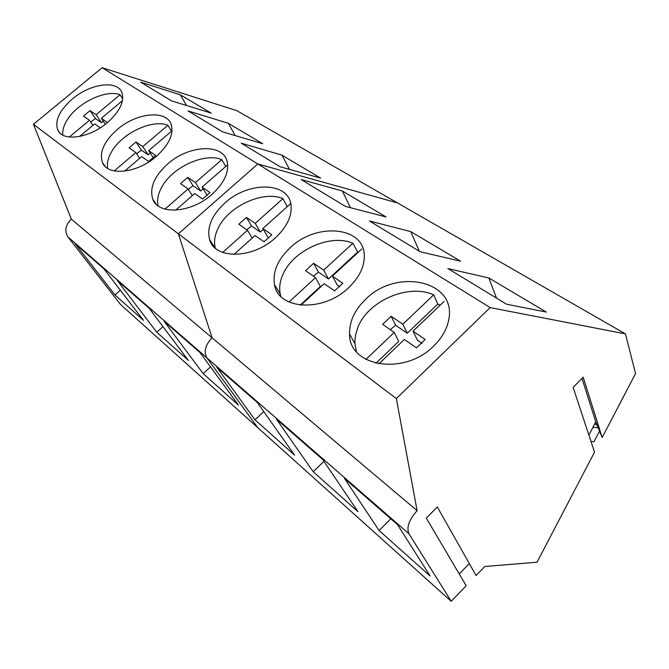 <?xml version="1.0" encoding="UTF-8"?>
<svg xmlns="http://www.w3.org/2000/svg" width="669" height="669" viewBox="0 0 669 669"><rect width="100%" height="100%" fill="white"/><g stroke="black" fill="none" stroke-linecap="round" stroke-linejoin="round"><path stroke-width="1" d="M592.951 427.299L598.153 427.683M594.808 423.711L597.166 425.267M599.541 431.062L594.005 441.682L591.003 441.507M62.878 135.121C62.284 130.539 63.731 125.454 67.218 119.885C77.504 102.809 106.095 89.128 120.077 94.747L122.703 98.861M120.077 94.747L96.127 114.708L90.064 110.611L83.474 116.088L89.445 120.278L69.367 137.011M107.517 122.527L101.362 118.288L122.435 100.693M79.603 136.468L94.647 123.899L100.333 127.821M96.127 114.708L101.462 122.67L103.277 121.156M101.462 122.67L95.399 118.538L90.708 122.134M89.445 120.278L92.899 125.362M101.362 118.288L105.359 124.267M95.399 118.538L90.064 110.611M107.659 168.429C106.731 163.361 108.052 157.775 111.623 151.687C121.992 133.231 152.398 118.865 167.919 125.27L171.532 131.174M167.919 125.27L142.823 146.611L136.024 142.004L129.117 147.857L135.824 152.565L114.223 170.93M124.651 171.147L141.669 156.63L148.635 161.438L155.676 155.425L148.71 150.625L172.008 130.764M142.823 146.611L148.133 154.807L150.241 153M148.133 154.807L141.335 150.165L136.635 153.795M135.824 152.565L139.637 158.369M148.71 150.625L153.343 157.817M141.335 150.165L136.024 142.004M158.118 205.868C156.822 200.248 157.976 194.11 161.58 187.462C171.983 167.417 204.438 152.298 221.79 159.64L225.771 166.464M221.79 159.64L195.457 182.553L187.763 177.344L180.521 183.632L188.098 188.951L164.934 209.113M175.688 210.158L194.721 193.558L202.607 199.002L209.999 192.53L202.113 187.103L227.686 164.791M195.457 182.553L200.683 190.983L203.167 188.809M200.683 190.983L193.007 185.739L188.349 189.344M188.098 188.951L192.321 195.649M202.113 187.103L207.248 195.432M193.007 185.739L187.763 177.344M215.376 248.224C213.687 241.977 214.632 235.245 218.219 228.02C228.564 206.102 263.36 190.155 282.92 198.634L287.285 206.637M282.92 198.634L255.215 223.371L246.46 217.433L238.833 224.215L247.48 230.287L222.668 252.439M233.933 254.437L255.031 235.538L264.038 241.76L271.823 234.76L262.817 228.564L290.681 203.593M262.817 228.564L267.868 237.236L268.896 237.955M255.215 223.371L260.291 232.026L263.277 229.35M260.291 232.026L251.561 226.055L246.777 229.793M247.48 230.287L252.163 238.105M251.561 226.055L246.46 217.433M280.88 296.442L280.269 294.151C278.981 287.846 279.885 281.256 282.962 274.382C293.131 250.248 330.637 233.381 352.864 243.265L357.94 252.522M352.864 243.265L323.671 270.125L313.602 263.302L305.557 270.661L315.509 277.635L288.991 302.037M300.95 305.164L324.197 283.689L334.592 290.873L342.804 283.246L332.418 276.105L361.795 248.96M332.418 276.105L337.201 284.977L339.752 286.742M323.671 270.125L328.496 278.981L357.397 252.288M328.496 278.981L318.469 272.124L313.401 276.163M315.509 277.635L320.418 286.441L300.222 305.081M318.469 272.124L313.602 263.302M356.435 351.718L354.93 343.682L354.913 340.345L355.632 334.684L357.689 327.894C367.498 301.1 408.165 283.196 433.696 294.828L437.794 304.052L440.185 305.181M433.696 294.828L402.855 324.214L391.156 316.27L382.66 324.323L394.225 332.434L365.91 359.404M378.846 363.877L404.344 339.476L416.453 347.847L425.141 339.492L413.032 331.163L444.074 301.451M413.032 331.163L417.406 340.195L421.955 343.348M402.855 324.214L407.279 333.229L437.794 304.052M407.279 333.229L395.647 325.268L390.27 329.658M394.225 332.434L398.749 341.382L375.878 363.25M395.647 325.268L391.156 316.27M67.853 236.826L120.579 304.52L451.215 601.28L466.176 585.768L426.304 518.074L437.317 506.968L476.069 575.507L484.757 566.501L537.048 562.211L594.524 452.16L573.124 387.368L583.184 377.174L602.175 437.501L635.55 373.603L625.465 333.906L490.151 307.589L396.357 398.573L417.105 510.648L71.315 219.098C65.462 225.027 64.299 230.93 67.853 236.826L206.938 357.907L257.791 427.667L206.938 357.907C203.577 351.66 205.299 344.953 212.09 337.786L178.372 233.824L212.09 337.786C205.299 344.953 203.577 351.66 206.938 357.907L408.935 533.745L451.215 601.28M102.148 67.72L257.841 163.972L397.436 202.908L236.943 110.703L102.148 67.72L33.45 124.292L71.315 219.098M156.763 332.217L188.399 360.432L149.212 308.309L117.301 280.503L156.763 332.217L162.985 326.631M203.167 373.603L238.448 405.071L199.998 352.555L164.164 321.337L203.167 373.603L210.492 366.888M114.959 294.937L143.484 320.376L103.938 268.863L75.329 243.934L114.959 294.937L120.328 290.212M33.45 124.292L396.357 398.573M625.465 333.906L397.436 202.908L257.841 163.972L178.372 233.824L257.841 163.972L490.151 307.589M107.299 122.703C119.659 111.648 124.543 101.663 121.967 92.748C117.635 79.77 90.466 83.491 72.469 98.895C59.324 110.452 54.473 120.897 57.91 130.246C62.945 141.895 89.512 138.132 107.299 122.703M156.437 156.287C168.764 145.048 173.731 134.586 171.323 124.911C167.049 109.473 136.652 112.509 117.259 129.51C103.946 141.418 99.045 152.499 102.549 162.751C107.834 176.415 137.354 173.254 156.437 156.287M212.056 194.303C224.148 183.063 229.208 172.234 227.217 161.823C223.379 143.074 188.775 144.922 167.676 163.972C154.33 176.131 149.354 187.822 152.749 199.036C158.11 215.359 191.393 213.202 212.056 194.303M188.073 110.92L228.321 123.297L262.741 143.726L222.551 131.843L188.073 110.92M241.191 143.158L281.992 155.158L320.652 178.113L280.077 166.748L241.191 143.158M180.287 94.781L140.707 82.178L171.49 100.852L211.128 113.086L180.287 94.781L186.576 105.51M228.321 123.297L235.179 135.573M281.992 155.158L289.468 169.382M602.175 437.501L595.77 421.855L588.896 435.126M459.235 573.994L469.329 563.582M313.201 471.737L357.974 511.668L322.625 459.402L276.456 419.179L313.201 471.737L323.938 461.342M379.097 530.509L430.117 576.009L397.612 524.739L344.51 478.469L379.097 530.509L390.805 518.809M254.981 419.814L294.586 455.137L257.339 402.521L216.831 367.222L254.981 419.814L263.745 411.56M408.935 533.745C406.317 527.389 409.043 519.688 417.105 510.648M275.528 237.687C287.043 226.791 292.202 215.861 291.007 204.915C288.473 181.542 248.149 181.274 224.834 203.042C211.705 215.234 206.629 227.41 209.606 239.561C214.582 259.53 252.849 259.137 275.528 237.687M348.666 287.67C358.977 277.719 364.195 267.307 364.312 256.428C365.065 226.415 316.529 222.075 290.204 247.714C277.719 259.522 272.492 271.831 274.516 284.634C278.011 309.789 323.252 312.666 348.666 287.67M433.83 345.881C441.883 337.954 446.833 329.34 448.682 320.041C457.445 280.595 396.416 267.717 365.667 299.294C354.67 309.898 349.293 321.471 349.553 333.998C348.792 366.671 404.369 376.187 433.83 345.881M369.464 220.996L410.733 231.591L460.623 261.211L420.14 251.753L369.464 220.996M447.887 268.587L488.863 277.978L546.297 312.072L506.584 304.211L447.887 268.587M342.352 190.991L301.175 179.56L345.38 206.378L386.088 216.965L342.352 190.991L350.481 207.708M581.997 378.37L595.77 421.855M410.733 231.591L419.379 251.293M488.863 277.978L496.498 298.09M59.7 132.755L57.91 130.246M105.025 166.322L102.549 162.751M156.295 204.321L152.749 199.036M214.858 247.756L209.606 239.561M280.269 294.168L274.516 284.634M354.93 343.699L349.553 333.998"/></g></svg>
